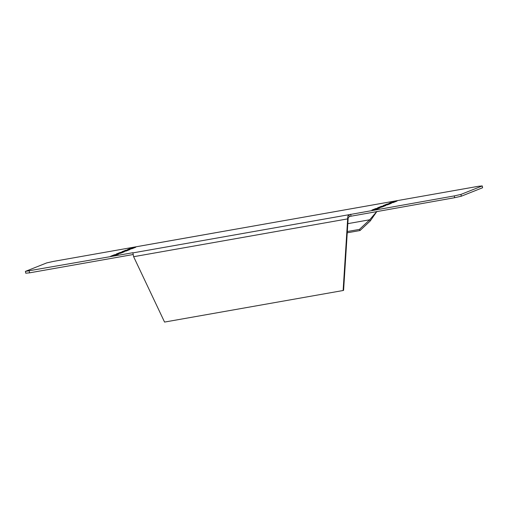 <?xml version="1.0" encoding="UTF-8"?>
<svg xmlns="http://www.w3.org/2000/svg" width="508" height="508" viewBox="0 0 508 508"><rect width="100%" height="100%" fill="white"/><g stroke="black" fill="none" stroke-linecap="round" stroke-linejoin="round"><path stroke-width="0.76" d="M360.013 230.543L359.429 229.4L369.697 219.78L370.281 220.923L360.013 230.543L347.243 232.797M384.118 202.94L53.353 261.417L46.704 262.909L25.4 271.393L132.867 252.717L133.629 256.705L164.56 322.072L343.122 290.512L347.669 218.878C347.643 216.605 348.069 215.214 348.945 214.713L454.298 195.904L460.947 194.412L482.251 185.928L478.447 186.284L147.872 244.691M376.904 211.449L370.281 220.923M347.828 223.647L369.697 219.78L376.847 211.455M359.429 229.4L347.326 231.54M376.25 209.334L380.041 207.823L375.685 208.591L371.894 210.102L376.25 209.334M381.933 207.067L385.724 205.562L381.368 206.331L377.577 207.835L381.933 207.067M397.085 201.035L392.728 201.803L388.944 203.314L393.294 202.54L397.085 201.035M391.401 203.295L387.045 204.064L383.261 205.575L387.617 204.807L391.401 203.295M131.966 248.73L127.61 249.498L131.401 247.993L135.757 247.225L131.966 248.73M126.289 250.996L121.933 251.765L125.717 250.254L130.073 249.485L126.289 250.996M120.606 253.257L116.249 254.025L120.04 252.52L124.39 251.746L120.606 253.257M114.922 255.518L110.566 256.292L114.357 254.781L118.713 254.013L114.922 255.518M29.204 271.037L29.553 272.84L132.982 254.559M482.251 185.928L482.6 187.731L461.296 196.215L454.647 197.707L349.294 216.516L348.945 214.713L132.855 252.908M29.553 272.84L25.749 273.196L25.4 271.393M133.629 256.705L347.669 218.878L349.294 216.516M350.99 216.027L350.641 214.224M454.298 195.904L454.647 197.707M461.296 196.215L460.947 194.412M348.139 218.688L343.592 290.322L343.122 290.512M114.51 255.594L114.357 254.781M120.193 253.327L120.04 252.52M125.876 251.066L125.717 250.254M131.559 248.806L131.401 247.993M387.204 204.876L387.045 204.064M392.887 202.616L392.728 201.803M381.521 207.143L381.368 206.331M375.844 209.404L375.685 208.591"/></g></svg>
